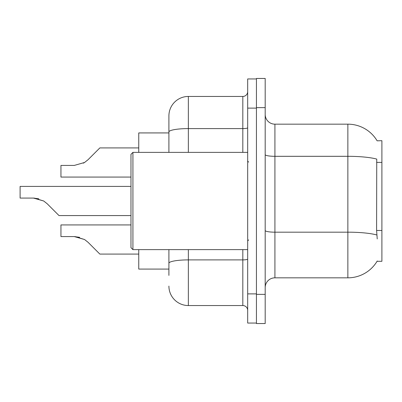 <?xml version="1.0" encoding="UTF-8"?>
<svg xmlns="http://www.w3.org/2000/svg" width="402" height="402" viewBox="0 0 402 402"><rect width="100%" height="100%" fill="white"/><g stroke="black" fill="none" stroke-linecap="round" stroke-linejoin="round"><path stroke-width="0.6" d="M377.126 140.821A34.039 34.039 0 0 0 347.861 124.168A34.039 34.039 0 0 1 377.126 140.821L381.9 140.7L381.9 261.3L377.051 261.3L377.227 261.009A34.039 34.039 0 0 1 347.861 277.832A34.039 34.039 0 0 0 377.051 261.3M168.905 132.921L138.755 132.921L138.755 152.373M168.905 269.079L138.755 269.079L138.755 249.627M265.189 287.561A9.723 9.723 0 0 1 274.918 277.832L347.861 277.832L347.861 124.168A34.039 34.039 0 0 1 377.051 140.7A34.039 34.039 0 0 0 347.861 124.168L274.918 124.168A9.723 9.723 0 0 1 265.189 114.439A9.723 9.723 0 0 0 274.918 124.168L274.918 277.832M256.436 294.37L256.436 323.545L265.189 323.545L265.189 294.37L256.436 294.37M265.189 107.63L265.189 78.455L256.436 78.455L256.436 107.63L265.189 107.63L265.189 294.37M377.227 238.929L376.599 230.482L376.739 159.097A34.039 5.909 180 0 0 347.861 156.313L274.918 156.313A9.723 1.688 -0 0 1 265.189 154.624M168.905 275.4L168.905 249.627M247.682 293.882L247.682 323.057L256.436 323.057L256.436 78.943L247.682 78.943L247.682 293.882L256.436 293.882M188.357 249.627L188.357 305.55L242.823 305.55L242.823 249.627M168.905 152.373L168.905 115.902A19.452 19.452 0 0 1 188.357 96.45L242.823 96.45A4.864 4.864 0 0 0 247.682 91.586M188.357 96.45L188.357 128.595A19.452 3.377 180 0 0 168.905 131.972L168.905 115.902M168.905 266.652L168.905 263.27A19.452 3.377 180 0 1 188.357 259.893L242.823 259.893A4.864 0.844 0 0 0 247.682 259.049M247.682 310.414A4.864 4.864 0 0 0 242.823 305.55M188.357 305.55A19.452 19.452 0 0 1 168.905 286.098M130.977 224.924L60.948 224.924L60.948 236.582L74.29 236.582L84.556 239.517L88.043 242.28L99.852 254.089L138.755 254.089M79.626 237.331L74.29 236.582L60.948 236.582L74.29 236.582M84.556 239.517L75.018 236.597L84.556 239.517L75.018 236.597L84.556 239.517L75.018 236.597L84.556 239.517L75.018 236.597L84.556 239.517L75.018 236.597L84.556 239.517L75.018 236.597L84.556 239.517L75.018 236.597L84.556 239.517L88.043 242.28M130.977 186.412L20.1 186.412L20.1 198.07L33.441 198.07L43.707 201L47.195 203.764L59.004 215.572L130.977 215.572M38.778 198.814L33.441 198.07L20.1 198.07L33.441 198.07M43.707 201L34.17 198.08L43.707 201L34.17 198.08L43.707 201L34.17 198.08L43.707 201L34.17 198.08L43.707 201L34.17 198.08L43.707 201L34.17 198.08L43.707 201L34.17 198.08L43.707 201L47.195 203.764M83.365 163.167L84.556 162.483L74.29 165.418L60.948 165.418L60.948 177.076L130.977 177.076M88.043 159.72L84.556 162.483L88.043 159.72L84.556 162.483L88.043 159.72L84.556 162.483L88.043 159.72L84.556 162.483L88.043 159.72L84.556 162.483L88.043 159.72L84.556 162.483L88.043 159.72L84.556 162.483L88.043 159.72L84.556 162.483L88.043 159.72L84.556 162.483L88.043 159.72L84.556 162.483L88.043 159.72L84.556 162.483L88.043 159.72L84.556 162.483L88.043 159.72L84.556 162.483L88.043 159.72L84.556 162.483L88.043 159.72L99.852 147.911L138.755 147.911L99.852 147.911M132.921 249.627L130.977 247.682L130.977 154.318L132.921 152.373L132.921 249.627L247.682 249.627M381.9 230.482L376.599 230.482M381.9 162.398L376.599 162.398M376.845 234.984A34.039 5.909 180 0 0 347.861 232.175L274.918 232.175A9.723 1.688 0 0 1 265.189 230.487M247.682 108.118L256.436 108.118M188.357 152.373L188.357 128.595L242.823 128.595L242.823 96.45M242.823 152.373L242.823 128.595A4.864 0.844 0 0 0 247.682 127.751M248.657 162.096L247.682 161.127M132.921 152.373L247.682 152.373M248.657 239.904L247.682 240.873"/></g></svg>
